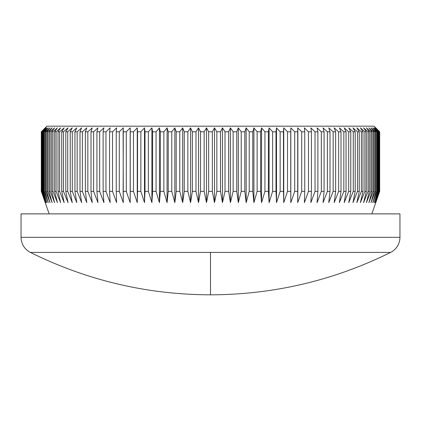 <?xml version="1.0" encoding="UTF-8"?>
<svg xmlns="http://www.w3.org/2000/svg" width="421" height="421" viewBox="0 0 421 421"><rect width="100%" height="100%" fill="white"/><g stroke="black" fill="none" stroke-linecap="round" stroke-linejoin="round"><path stroke-width="0.63" d="M210.5 252.411L390.609 252.411A16.866 16.866 0 0 0 399.95 237.318L21.05 237.318A16.866 16.866 0 0 0 30.391 252.411L210.5 252.411L210.5 294.826L210.5 252.411L30.391 252.411C87.142 280.486 147.182 294.626 210.5 294.826L210.5 294.826C273.818 294.626 333.858 280.486 390.609 252.411L210.5 252.411M375.779 127.863L374.09 126.174L46.91 126.174L41.305 131.799L45.415 127.863L41.611 131.799L45.994 127.863L42.311 131.799L42.753 131.799L46.957 127.863L43.405 131.799L44.021 131.799L48.304 127.863L44.889 131.799L45.678 131.799L50.025 127.863L46.763 131.799L47.72 131.799L52.125 127.863L49.015 131.799L50.141 131.799L54.593 127.863L51.646 131.799L52.941 131.799L57.424 127.863L54.646 131.799L56.104 131.799L60.613 127.863L58.014 131.799L59.629 131.799L64.155 127.863L61.734 131.799L63.508 131.799L68.039 127.863L65.802 131.799L67.734 131.799L72.249 127.863L70.212 131.799L72.286 131.799L76.79 127.863L74.949 131.799L77.164 131.799L81.637 127.863L80.001 131.799L82.353 131.799L86.789 127.863L85.352 131.799L87.842 131.799L92.231 127.863L91.004 131.799L93.615 131.799L97.946 127.863L96.93 131.799L99.666 131.799L103.924 127.863L103.124 131.799L105.971 131.799L110.149 127.863L109.571 131.799L112.523 131.799L116.612 127.863L116.249 131.799L119.301 131.799L123.295 127.863L123.148 131.799L126.295 131.799L130.178 127.863L130.252 131.799L133.483 131.799L137.251 127.863L137.541 131.799L140.856 131.799L144.492 127.863L145.003 131.799L148.387 131.799L151.892 127.863L152.618 131.799L156.065 131.799L159.427 127.863L160.369 131.799L163.869 131.799L167.079 127.863L168.237 131.799L171.779 131.799L174.836 127.863L176.199 131.799L179.783 131.799L182.672 127.863L184.245 131.799L187.861 131.799L190.576 127.863L192.355 131.799L195.986 131.799L198.528 127.863L200.501 131.799L204.148 131.799L206.506 127.863L208.674 131.799L212.326 131.799L214.494 127.863L216.852 131.799L220.499 131.799L222.472 127.863L225.014 131.799L228.645 131.799L230.424 127.863L233.139 131.799L236.755 131.799L238.328 127.863L241.217 131.799L244.801 131.799L246.164 127.863L249.221 131.799L252.763 131.799L253.921 127.863L257.131 131.799L260.631 131.799L261.573 127.863L264.935 131.799L268.382 131.799L269.108 127.863L272.613 131.799L275.997 131.799L276.508 127.863L280.144 131.799L283.459 131.799L283.749 127.863L287.517 131.799L290.748 131.799L290.822 127.863L294.705 131.799L297.852 131.799L297.705 127.863L301.699 131.799L304.751 131.799L304.388 127.863L308.477 131.799L311.429 131.799L310.851 127.863L315.029 131.799L317.876 131.799L317.076 127.863L321.334 131.799L324.07 131.799L323.054 127.863L327.385 131.799L329.996 131.799L328.769 127.863L333.158 131.799L335.648 131.799L334.211 127.863L338.647 131.799L340.999 131.799L339.363 127.863L343.836 131.799L346.051 131.799L344.21 127.863L348.714 131.799L350.788 131.799L348.751 127.863L353.266 131.799L355.198 131.799L352.961 127.863L357.492 131.799L359.266 131.799L356.845 127.863L361.371 131.799L362.986 131.799L360.387 127.863L364.896 131.799L366.354 131.799L363.576 127.863L368.059 131.799L369.354 131.799L366.407 127.863L370.859 131.799L371.985 131.799L368.875 127.863L373.28 131.799L374.237 131.799L370.975 127.863L375.322 131.799L376.111 131.799L372.696 127.863L376.979 131.799L377.595 131.799L374.043 127.863L378.247 131.799L378.69 131.799L375.006 127.863L379.389 131.799L375.585 127.863L379.695 131.799L375.779 127.863L379.695 131.799L379.61 191.387L375.585 202.627L379.389 191.387L375.006 202.627L378.69 191.387L378.247 191.387L374.043 202.627L377.595 191.387L376.979 191.387L372.696 202.627L376.111 191.387L375.322 191.387L370.975 202.627L374.237 191.387L373.28 191.387L368.875 202.627L371.985 191.387L370.859 191.387L366.407 202.627L369.354 191.387L368.059 191.387L363.576 202.627L366.354 191.387L364.896 191.387L360.387 202.627L362.986 191.387L361.371 191.387L356.845 202.627L359.266 191.387L357.492 191.387L352.961 202.627L355.198 191.387L353.266 191.387L348.751 202.627L350.788 191.387L348.714 191.387L344.21 202.627L346.051 191.387L343.836 191.387L339.363 202.627L340.999 191.387L338.647 191.387L334.211 202.627L335.648 191.387L333.158 191.387L328.769 202.627L329.996 191.387L327.385 191.387L323.054 202.627L324.07 191.387L321.334 191.387L317.076 202.627L317.876 191.387L315.029 191.387L310.851 202.627L311.429 191.387L308.477 191.387L304.388 202.627L304.751 191.387L301.699 191.387L297.705 202.627L297.852 191.387L294.705 191.387L290.822 202.627L290.748 191.387L287.517 191.387L283.749 202.627L283.459 191.387L280.144 191.387L276.508 202.627L275.997 191.387L272.613 191.387L269.108 202.627L268.382 191.387L264.935 191.387L261.573 202.627L260.631 191.387L257.131 191.387L253.921 202.627L252.763 191.387L249.221 191.387L246.164 202.627L244.801 191.387L241.217 191.387L238.328 202.627L236.755 191.387L233.139 191.387L230.424 202.627L228.645 191.387L225.014 191.387L222.472 202.627L220.499 191.387L216.852 191.387L214.494 202.627L212.326 191.387L208.674 191.387L206.506 202.627L204.148 191.387L200.501 191.387L198.528 202.627L195.986 191.387L192.355 191.387L190.576 202.627L187.861 191.387L184.245 191.387L182.672 202.627L179.783 191.387L176.199 191.387L174.836 202.627L171.779 191.387L168.237 191.387L167.079 202.627L163.869 191.387L160.369 191.387L159.427 202.627L156.065 191.387L152.618 191.387L151.892 202.627L148.387 191.387L145.003 191.387L144.492 202.627L140.856 191.387L137.541 191.387L137.251 202.627L133.483 191.387L130.252 191.387L130.178 202.627L126.295 191.387L123.148 191.387L123.295 202.627L119.301 191.387L116.249 191.387L116.612 202.627L112.523 191.387L109.571 191.387L110.149 202.627L105.971 191.387L103.124 191.387L103.924 202.627L99.666 191.387L96.93 191.387L97.946 202.627L93.615 191.387L91.004 191.387L92.231 202.627L87.842 191.387L85.352 191.387L86.789 202.627L82.353 191.387L80.001 191.387L81.637 202.627L77.164 191.387L74.949 191.387L76.79 202.627L72.286 191.387L70.212 191.387L72.249 202.627L67.734 191.387L65.802 191.387L68.039 202.627L63.508 191.387L61.734 191.387L64.155 202.627L59.629 191.387L58.014 191.387L60.613 202.627L56.104 191.387L54.646 191.387L57.424 202.627L52.941 191.387L51.646 191.387L54.593 202.627L50.141 191.387L49.015 191.387L52.125 202.627L47.72 191.387L46.763 191.387L50.025 202.627L45.678 191.387L44.889 191.387L48.304 202.627L44.021 191.387L43.405 191.387L46.957 202.627L42.753 191.387L42.311 191.387L45.994 202.627L41.611 191.387L45.415 202.627L41.305 191.387L49.157 213.873L41.305 191.387L41.305 131.799L41.305 191.387L45.221 202.627L41.305 191.387L41.305 131.799L46.91 126.174L374.09 126.174L379.695 131.799L375.779 127.863M379.695 191.387L379.695 131.799L379.695 191.387L371.843 213.873L379.695 191.387M21.05 237.318L21.05 213.873L21.05 237.318L399.95 237.318L399.95 213.873L21.05 213.873L399.95 213.873L399.95 237.318M379.126 191.387L379.126 131.799L379.126 191.387L375.006 202.627L378.69 191.387L378.69 131.799L378.247 131.799L378.247 191.387L378.69 191.387L378.69 131.799L375.006 127.863L379.126 131.799L379.126 191.387M376.979 191.387L377.595 191.387L377.595 131.799L376.979 131.799L376.979 191.387L372.696 202.627L376.111 191.387L376.111 131.799L375.322 131.799L375.322 191.387L376.111 191.387L376.111 131.799L372.696 127.863L376.979 131.799L376.979 191.387M373.28 191.387L374.237 191.387L374.237 131.799L373.28 131.799L373.28 191.387L368.875 202.627L371.985 191.387L371.985 131.799L370.859 131.799L370.859 191.387L371.985 191.387L371.985 131.799L368.875 127.863L373.28 131.799L373.28 191.387M368.059 191.387L369.354 191.387L369.354 131.799L368.059 131.799L368.059 191.387L363.576 202.627L366.354 191.387L366.354 131.799L364.896 131.799L364.896 191.387L366.354 191.387L366.354 131.799L363.576 127.863L368.059 131.799L368.059 191.387M361.371 191.387L362.986 191.387L362.986 131.799L361.371 131.799L361.371 191.387L356.845 202.627L359.266 191.387L359.266 131.799L357.492 131.799L357.492 191.387L359.266 191.387L359.266 131.799L356.845 127.863L361.371 131.799L361.371 191.387M353.266 191.387L355.198 191.387L355.198 131.799L353.266 131.799L353.266 191.387L348.751 202.627L350.788 191.387L350.788 131.799L348.714 131.799L348.714 191.387L350.788 191.387L350.788 131.799L348.751 127.863L353.266 131.799L353.266 191.387M343.836 191.387L346.051 191.387L346.051 131.799L343.836 131.799L343.836 191.387L339.363 202.627L340.999 191.387L340.999 131.799L338.647 131.799L338.647 191.387L340.999 191.387L340.999 131.799L339.363 127.863L343.836 131.799L343.836 191.387M333.158 191.387L335.648 191.387L335.648 131.799L333.158 131.799L333.158 191.387L328.769 202.627L329.996 191.387L329.996 131.799L327.385 131.799L327.385 191.387L329.996 191.387L329.996 131.799L328.769 127.863L333.158 131.799L333.158 191.387M321.334 191.387L324.07 191.387L324.07 131.799L321.334 131.799L321.334 191.387L317.076 202.627L317.876 191.387L317.876 131.799L315.029 131.799L315.029 191.387L317.876 191.387L317.876 131.799L317.076 127.863L321.334 131.799L321.334 191.387M308.477 191.387L311.429 191.387L311.429 131.799L308.477 131.799L308.477 191.387L304.388 202.627L304.751 191.387L304.751 131.799L301.699 131.799L301.699 191.387L304.751 191.387L304.751 131.799L304.388 127.863L308.477 131.799L308.477 191.387M294.705 191.387L297.852 191.387L297.852 131.799L294.705 131.799L294.705 191.387L290.822 202.627L290.822 127.863L294.705 131.799L294.705 191.387M287.517 191.387L290.748 191.387L290.748 131.799L287.517 131.799L287.517 191.387L283.749 202.627L283.749 127.863L287.517 131.799L287.517 191.387M280.144 191.387L283.459 191.387L283.459 131.799L280.144 131.799L280.144 191.387L276.508 202.627L276.508 127.863L280.144 131.799L280.144 191.387M272.613 191.387L275.997 191.387L275.997 131.799L272.613 131.799L272.613 191.387L269.108 202.627L269.108 127.863L272.613 131.799L272.613 191.387M264.935 191.387L268.382 191.387L268.382 131.799L264.935 131.799L264.935 191.387L261.573 202.627L261.573 127.863L264.935 131.799L264.935 191.387M257.131 191.387L260.631 191.387L260.631 131.799L257.131 131.799L257.131 191.387L253.921 202.627L253.921 127.863L257.131 131.799L257.131 191.387M249.221 191.387L252.763 191.387L252.763 131.799L249.221 131.799L249.221 191.387L246.164 202.627L246.164 127.863L249.221 131.799L249.221 191.387M241.217 191.387L244.801 191.387L244.801 131.799L241.217 131.799L241.217 191.387L238.328 202.627L238.328 127.863L241.217 131.799L241.217 191.387M233.139 191.387L236.755 191.387L236.755 131.799L233.139 131.799L233.139 191.387L230.424 202.627L230.424 127.863L233.139 131.799L233.139 191.387M225.014 191.387L228.645 191.387L228.645 131.799L225.014 131.799L225.014 191.387L222.472 202.627L222.472 127.863L225.014 131.799L225.014 191.387M216.852 191.387L220.499 191.387L220.499 131.799L216.852 131.799L216.852 191.387L214.494 202.627L214.494 127.863L216.852 131.799L216.852 191.387M208.674 191.387L212.326 191.387L212.326 131.799L208.674 131.799L208.674 191.387L206.506 202.627L206.506 127.863L208.674 131.799L208.674 191.387M200.501 191.387L204.148 191.387L204.148 131.799L200.501 131.799L200.501 191.387L198.528 202.627L198.528 127.863L200.501 131.799L200.501 191.387M192.355 191.387L195.986 191.387L195.986 131.799L192.355 131.799L192.355 191.387L190.576 202.627L190.576 127.863L192.355 131.799L192.355 191.387M184.245 191.387L187.861 191.387L187.861 131.799L184.245 131.799L184.245 191.387L182.672 202.627L182.672 127.863L184.245 131.799L184.245 191.387M176.199 191.387L179.783 191.387L179.783 131.799L176.199 131.799L176.199 191.387L174.836 202.627L174.836 127.863L176.199 131.799L176.199 191.387M168.237 191.387L171.779 191.387L171.779 131.799L168.237 131.799L168.237 191.387L167.079 202.627L167.079 127.863L168.237 131.799L168.237 191.387M160.369 191.387L163.869 191.387L163.869 131.799L160.369 131.799L160.369 191.387L159.427 202.627L159.427 127.863L160.369 131.799L160.369 191.387M152.618 191.387L156.065 191.387L156.065 131.799L152.618 131.799L152.618 191.387L151.892 202.627L151.892 127.863L152.618 131.799L152.618 191.387M145.003 191.387L148.387 191.387L148.387 131.799L145.003 131.799L145.003 191.387L144.492 202.627L144.492 127.863L145.003 131.799L145.003 191.387M137.541 191.387L140.856 191.387L140.856 131.799L137.541 131.799L137.251 202.627L137.251 127.863L137.541 131.799L137.541 191.387M130.252 191.387L133.483 191.387L133.483 131.799L130.252 131.799L130.178 202.627L130.178 127.863L130.252 191.387M123.148 191.387L126.295 191.387L126.295 131.799L123.148 131.799L123.295 202.627L119.301 191.387L119.301 131.799L116.249 131.799L116.249 191.387L119.301 191.387L119.301 131.799L123.295 127.863L123.148 191.387M109.571 191.387L112.523 191.387L112.523 131.799L109.571 131.799L109.571 191.387L110.149 202.627L105.971 191.387L105.971 131.799L103.124 131.799L103.124 191.387L105.971 191.387L105.971 131.799L110.149 127.863L109.571 131.799L109.571 191.387M96.93 191.387L99.666 191.387L99.666 131.799L96.93 131.799L96.93 191.387L97.946 202.627L93.615 191.387L93.615 131.799L91.004 131.799L91.004 191.387L93.615 191.387L93.615 131.799L97.946 127.863L96.93 131.799L96.93 191.387M85.352 191.387L87.842 191.387L87.842 131.799L85.352 131.799L85.352 191.387L86.789 202.627L82.353 191.387L82.353 131.799L80.001 131.799L80.001 191.387L82.353 191.387L82.353 131.799L86.789 127.863L85.352 131.799L85.352 191.387M74.949 191.387L77.164 191.387L77.164 131.799L74.949 131.799L74.949 191.387L76.79 202.627L72.286 191.387L72.286 131.799L70.212 131.799L70.212 191.387L72.286 191.387L72.286 131.799L76.79 127.863L74.949 131.799L74.949 191.387M65.802 191.387L67.734 191.387L67.734 131.799L65.802 131.799L65.802 191.387L68.039 202.627L63.508 191.387L63.508 131.799L61.734 131.799L61.734 191.387L63.508 191.387L63.508 131.799L68.039 127.863L65.802 131.799L65.802 191.387M58.014 191.387L59.629 191.387L59.629 131.799L58.014 131.799L58.014 191.387L60.613 202.627L56.104 191.387L56.104 131.799L54.646 131.799L54.646 191.387L56.104 191.387L56.104 131.799L60.613 127.863L58.014 131.799L58.014 191.387M51.646 191.387L52.941 191.387L52.941 131.799L51.646 131.799L51.646 191.387L54.593 202.627L50.141 191.387L50.141 131.799L49.015 131.799L49.015 191.387L50.141 191.387L50.141 131.799L54.593 127.863L51.646 131.799L51.646 191.387M46.763 191.387L47.72 191.387L47.72 131.799L46.763 131.799L46.763 191.387L50.025 202.627L45.678 191.387L45.678 131.799L44.889 131.799L44.889 191.387L45.678 191.387L45.678 131.799L50.025 127.863L46.763 131.799L46.763 191.387M43.405 191.387L44.021 191.387L44.021 131.799L43.405 131.799L43.405 191.387L46.957 202.627L42.753 191.387L42.753 131.799L42.311 131.799L42.311 191.387L42.753 191.387L42.753 131.799L46.957 127.863L43.405 131.799L43.405 191.387M41.611 191.387L41.874 131.799L41.611 191.387L45.415 202.627L41.39 191.387L41.39 131.799L45.415 127.863L41.611 131.799L41.611 191.387M195.986 191.387L198.528 202.627L195.986 191.387L198.528 202.627L198.528 127.863L195.986 131.799L195.986 191.387M133.483 191.387L137.251 202.627L133.483 191.387L137.251 202.627L137.251 127.863L133.483 131.799L133.483 191.387M338.647 131.799L334.211 127.863L338.647 131.799L334.211 127.863L335.648 131.799L335.648 191.387L334.211 202.627L338.647 191.387L338.647 131.799M45.221 127.863L41.305 131.799L45.221 127.863M42.311 191.387L45.994 202.627L41.874 191.387L41.874 131.799L45.994 127.863L42.311 131.799L42.311 191.387M44.889 191.387L48.304 202.627L44.021 191.387L44.021 131.799L48.304 127.863L44.889 131.799L44.889 191.387M49.015 191.387L52.125 202.627L47.72 191.387L47.72 131.799L52.125 127.863L49.015 131.799L49.015 191.387M54.646 191.387L57.424 202.627L52.941 191.387L52.941 131.799L57.424 127.863L54.646 131.799L54.646 191.387M61.734 191.387L64.155 202.627L59.629 191.387L59.629 131.799L64.155 127.863L61.734 131.799L61.734 191.387M70.212 191.387L72.249 202.627L67.734 191.387L67.734 131.799L72.249 127.863L70.212 131.799L70.212 191.387M80.001 191.387L81.637 202.627L77.164 191.387L77.164 131.799L81.637 127.863L80.001 131.799L80.001 191.387M91.004 191.387L92.231 202.627L87.842 191.387L87.842 131.799L92.231 127.863L91.004 131.799L91.004 191.387M103.124 191.387L103.924 202.627L99.666 191.387L99.666 131.799L103.924 127.863L103.124 131.799L103.124 191.387M116.249 191.387L116.612 202.627L112.523 191.387L112.523 131.799L116.612 127.863L116.249 131.799L116.249 191.387M130.178 202.627L126.295 191.387L126.295 131.799L130.178 127.863L130.178 202.627M144.492 202.627L140.856 191.387L140.856 131.799L144.492 127.863L144.492 202.627M151.892 202.627L148.387 191.387L148.387 131.799L151.892 127.863L151.892 202.627M159.427 202.627L156.065 191.387L156.065 131.799L159.427 127.863L159.427 202.627M167.079 202.627L163.869 191.387L163.869 131.799L167.079 127.863L167.079 202.627M174.836 202.627L171.779 191.387L171.779 131.799L174.836 127.863L174.836 202.627M182.672 202.627L179.783 191.387L179.783 131.799L182.672 127.863L182.672 202.627M190.576 202.627L187.861 191.387L187.861 131.799L190.576 127.863L190.576 202.627M206.506 202.627L204.148 191.387L204.148 131.799L206.506 127.863L206.506 202.627M214.494 202.627L212.326 191.387L212.326 131.799L214.494 127.863L214.494 202.627M222.472 202.627L220.499 191.387L220.499 131.799L222.472 127.863L222.472 202.627M230.424 202.627L228.645 191.387L228.645 131.799L230.424 127.863L230.424 202.627M238.328 202.627L236.755 191.387L236.755 131.799L238.328 127.863L238.328 202.627M246.164 202.627L244.801 191.387L244.801 131.799L246.164 127.863L246.164 202.627M253.921 202.627L252.763 191.387L252.763 131.799L253.921 127.863L253.921 202.627M261.573 202.627L260.631 191.387L260.631 131.799L261.573 127.863L261.573 202.627M269.108 202.627L268.382 191.387L268.382 131.799L269.108 127.863L269.108 202.627M276.508 202.627L275.997 191.387L275.997 131.799L276.508 127.863L276.508 202.627M283.749 202.627L283.459 191.387L283.459 131.799L283.749 127.863L283.749 202.627M290.822 202.627L290.822 127.863L290.822 202.627M301.699 191.387L297.705 202.627L297.705 127.863L301.699 131.799L301.699 191.387M315.029 191.387L310.851 202.627L311.429 191.387L311.429 131.799L310.851 127.863L315.029 131.799L315.029 191.387M327.385 191.387L323.054 202.627L324.07 191.387L324.07 131.799L323.054 127.863L327.385 131.799L327.385 191.387M348.714 191.387L344.21 202.627L346.051 191.387L346.051 131.799L344.21 127.863L348.714 131.799L348.714 191.387M357.492 191.387L352.961 202.627L355.198 191.387L355.198 131.799L352.961 127.863L357.492 131.799L357.492 191.387M364.896 191.387L360.387 202.627L362.986 191.387L362.986 131.799L360.387 127.863L364.896 131.799L364.896 191.387M370.859 191.387L366.407 202.627L369.354 191.387L369.354 131.799L366.407 127.863L370.859 131.799L370.859 191.387M375.322 191.387L370.975 202.627L374.237 191.387L374.237 131.799L370.975 127.863L375.322 131.799L375.322 191.387M378.247 191.387L374.043 202.627L377.595 191.387L377.595 131.799L374.043 127.863L378.247 131.799L378.247 191.387M379.61 191.387L375.585 202.627L379.389 191.387L379.389 131.799L375.585 127.863L379.61 131.799L379.61 191.387"/></g></svg>
